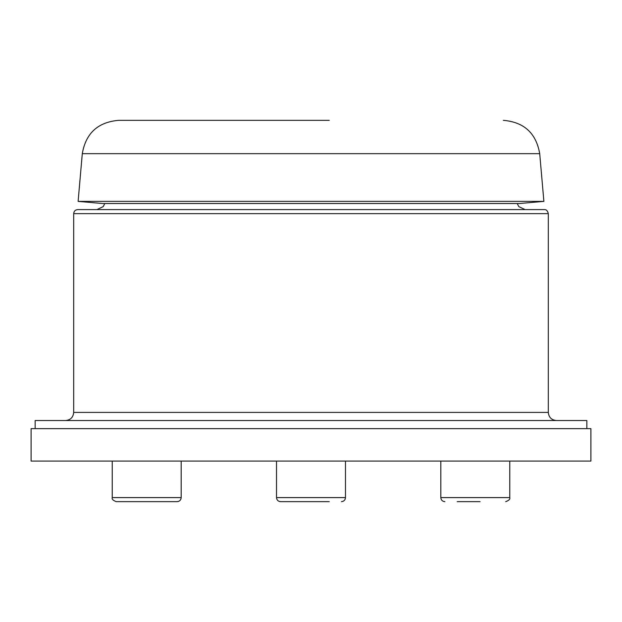 <?xml version="1.0" encoding="UTF-8"?>
<svg xmlns="http://www.w3.org/2000/svg" width="622" height="622" viewBox="0 0 622 622"><rect width="100%" height="100%" fill="white"/><g stroke="black" fill="none" stroke-linecap="round" stroke-linejoin="round"><path stroke-width="0.93" d="M73.691 213.641L548.309 213.641C547.617 210.772 546.264 209.42 544.25 209.591L77.75 209.591C75.285 209.824 73.932 211.177 73.691 213.641L73.691 412.409C73.209 417.339 70.511 420.044 65.582 420.526M104.791 203.503L103.205 206.628L96.939 209.591L525.061 209.591L518.795 206.628L517.209 203.503M586.841 428.636L586.841 420.526L35.159 420.526L35.159 428.636M31.1 461.089L590.9 461.089L590.9 428.636L31.1 428.636L31.1 461.089M503.338 120.341C524.043 122.083 536.164 133.194 539.709 153.673L82.291 153.673C85.828 133.194 97.957 122.091 118.662 120.341L329.256 120.341M292.744 120.341L188.085 120.341M543.885 201.38L519.634 203.503L102.366 203.503L78.115 201.38L543.885 201.38L539.709 153.673M164.962 120.341L128.459 120.341M329.279 501.659L280.576 501.659L329.279 501.659M457.201 501.659L480.091 501.659M116.291 501.659L177.138 501.659C179.602 501.418 180.948 500.065 181.189 497.6L112.232 497.6C111.711 499.124 113.064 500.469 116.291 501.659M163.361 501.659L162.474 501.659M548.309 213.641L548.309 412.409L73.691 412.409M505.709 501.659C508.92 500.5 510.273 499.147 509.768 497.6L440.811 497.6C441.052 500.065 442.397 501.418 444.862 501.659M341.424 501.659C343.888 501.418 345.241 500.065 345.482 497.6L276.518 497.6C276.759 500.065 278.112 501.418 280.576 501.659C278.112 501.418 276.759 500.065 276.518 497.6L276.518 461.089M548.309 412.409C548.791 417.339 551.489 420.044 556.418 420.526M82.291 153.673L78.115 201.38M509.768 497.6L509.768 461.089M440.811 497.6L440.811 461.089M181.189 497.6L181.189 461.089M112.232 497.6L112.232 461.089M345.482 497.6L345.482 461.089"/></g></svg>
